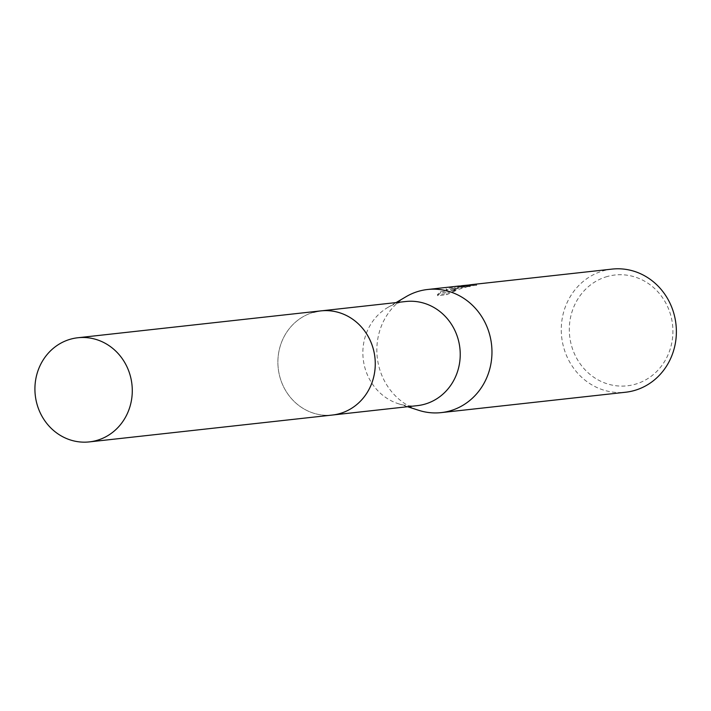 <?xml version="1.0" encoding="UTF-8"?>
<svg xmlns="http://www.w3.org/2000/svg" width="711" height="711" viewBox="0 0 711 711"><rect width="100%" height="100%" fill="white"/><g stroke="black" fill="none" stroke-linecap="round" stroke-linejoin="round"><path stroke-width="0.53" stroke-dasharray="3.56 2.67" d="M313.667 312.28A52.383 48.641 -96.3 0 0 278.801 372.2A52.383 48.641 -96.3 0 0 332.339 415.037A52.383 48.641 -96.3 0 0 339.502 413.651A52.383 48.641 -96.3 0 0 374.359 353.731A52.383 48.641 -96.3 0 0 320.83 310.894A52.383 48.641 -96.3 0 0 313.667 312.28M313.658 312.28A52.392 48.641 -96.3 0 0 279.636 376.039A52.392 48.641 -96.3 0 0 339.502 413.66M405.794 301.508A52.383 48.641 -96.3 0 0 398.631 302.895A52.383 48.641 -96.3 0 0 387.602 307.587A52.383 48.641 -96.3 0 0 363.205 358.922A52.383 48.641 -96.3 0 0 398.222 403.679A52.383 48.641 -96.3 0 0 417.304 405.643M406.097 296.683A61.937 57.502 -96.3 0 0 377.248 357.366A61.937 57.502 -96.3 0 0 418.655 410.291M467.34 285.102L457.235 286.915L450.65 289.333L461.199 285.822M612.02 269.105A61.937 57.502 -96.3 0 0 603.55 270.749A61.937 57.502 -96.3 0 0 562.339 341.582A61.937 57.502 -96.3 0 0 625.627 392.232M458.604 286.062L446.073 288.879L447.672 290.95L440.358 291.759L437.425 294.656L446.437 293.661L455.244 289.768L451.965 290.248L459.662 286.649L469.553 284.88M607.363 276.481A55.742 51.752 -96.3 0 0 571.164 344.32A55.742 51.752 -96.3 0 0 634.852 384.349A55.742 51.752 -96.3 0 0 671.06 316.511A55.742 51.752 -96.3 0 0 607.363 276.481M455.502 290.79L446.704 294.71L437.692 295.705L440.616 292.781L447.93 291.972L446.33 289.884L458.693 287.093L470.255 286.569L463.083 286.604L450.907 290.337L467.403 286.133L476.681 285.333A60.906 56.551 -96.3 0 0 471.828 285.644A60.906 56.551 -96.3 0 0 470.558 285.795L452.223 291.27L455.022 290.941L455.244 289.768M470.558 285.795L470.309 284.809M437.692 295.705L437.425 294.656M446.704 294.71L446.437 293.661M476.681 285.333L476.423 284.302M450.907 290.337L450.65 289.333M440.616 292.781L440.358 291.759M447.93 291.972L447.672 290.95M446.33 289.884L446.073 288.879M470.255 286.569L469.989 285.52M321.781 310.796L320.83 310.894A52.401 48.65 -96.3 0 0 279.627 376.039A52.401 48.65 -96.3 0 0 332.33 415.046L333.29 414.931M398.222 403.679L407.607 406.719M387.602 307.587L396.098 302.575M458.693 287.093L463.083 286.604M467.403 286.133L471.828 285.644M451.965 290.248L452.223 291.27"/><path stroke-width="1.07" d="M333.29 414.931L417.304 405.643A52.383 48.641 -96.3 0 0 424.467 404.266A52.383 48.641 -96.3 0 0 459.324 344.346A52.383 48.641 -96.3 0 0 405.794 301.508L321.781 310.796M407.607 406.719L418.655 410.291A61.937 57.502 -96.3 0 0 441.211 412.611A61.937 57.502 -96.3 0 0 449.681 410.976A61.937 57.502 -96.3 0 0 490.892 340.134A61.937 57.502 -96.3 0 0 427.604 289.493A61.937 57.502 -96.3 0 0 419.135 291.128A61.937 57.502 -96.3 0 0 406.097 296.683L396.098 302.575M441.211 412.611L625.627 392.232A61.937 57.502 -96.3 0 0 634.096 390.588A61.937 57.502 -96.3 0 0 675.308 319.754A61.937 57.502 -96.3 0 0 612.02 269.105L471.713 284.613A61.937 57.502 83.7 0 1 476.423 284.302L462.941 285.582L469.989 285.52L458.604 286.062L427.604 289.493M470.309 284.809L470.3 284.791A61.937 57.502 83.7 0 1 471.713 284.613M469.553 284.88L470.3 284.791M461.199 285.822L462.941 285.582M339.502 413.66A52.392 48.641 -96.3 0 0 373.524 349.901A52.392 48.641 -96.3 0 0 313.658 312.28M130.54 376.75A52.383 48.641 -96.3 0 0 77.846 337.752A52.383 48.641 -96.3 0 0 36.661 402.888A52.383 48.641 -96.3 0 0 89.355 441.895A52.383 48.641 -96.3 0 0 130.54 376.75M89.355 441.895L332.33 415.046A52.401 48.65 -96.3 0 0 373.533 349.892A52.401 48.65 -96.3 0 0 320.821 310.885L77.846 337.752"/></g></svg>
